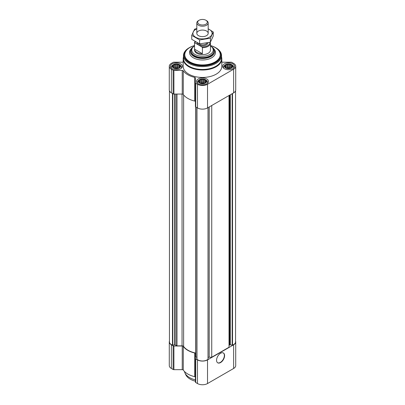 <?xml version="1.0" encoding="UTF-8"?>
<svg xmlns="http://www.w3.org/2000/svg" width="405" height="405" viewBox="0 0 405 405"><rect width="100%" height="100%" fill="white"/><g stroke="black" fill="none" stroke-linecap="round" stroke-linejoin="round"><path stroke-width="0.61" d="M180.185 66.901L179.167 67.918L178.144 68.268L175.36 68.511L173.598 67.918L172.581 66.901L172.849 66.506L172.581 65.726L173.325 65.483L173.598 64.704L174.616 64.739L175.36 64.117L176.383 64.466L177.4 64.117L178.144 64.739L179.167 64.704L179.44 65.483L180.185 65.726L179.911 66.506L180.185 66.901M179.192 64.668A3.979 2.298 180 0 1 177.41 68.511A3.979 2.298 180 0 1 172.54 65.701A3.979 2.298 180 0 1 179.192 64.668M232.419 66.901L231.402 67.918L230.384 68.268L227.6 68.511L225.833 67.918L224.815 66.901L225.089 66.506L224.815 65.726L225.56 65.483L225.833 64.704L226.856 64.739L227.6 64.117L228.617 64.466L229.64 64.117L230.384 64.739L231.402 64.704L231.675 65.483L232.419 65.726L232.151 66.506L232.419 66.901M231.432 64.668A3.979 2.298 180 0 1 229.65 68.511A3.979 2.298 180 0 1 224.775 65.701A3.979 2.298 180 0 1 231.432 64.668M206.302 81.982L205.284 83L204.267 83.349L201.482 83.587L199.716 83L198.698 81.982L198.971 81.582L198.698 80.803L199.442 80.565L199.716 79.785L200.733 79.82L201.482 79.198L202.5 79.547L203.518 79.198L204.267 79.82L205.284 79.785L205.558 80.565L206.302 80.803L206.029 81.582L206.302 81.982M205.315 79.75A3.979 2.298 180 0 1 203.528 83.592A3.979 2.298 180 0 1 198.658 80.777A3.979 2.298 180 0 1 205.315 79.75M183.176 61.899A1.139 0.658 0 0 1 182.235 62.193L173.912 62.193A1.139 0.658 0 0 0 173.107 62.385L171.361 63.393A7.103 4.101 0 0 0 169.28 66.293A7.103 4.101 0 0 0 171.361 69.194L173.107 70.202A1.139 0.658 0 0 0 173.912 70.394L182.235 70.394A1.139 0.658 0 0 1 183.288 70.804A20.741 11.973 0 0 0 194.689 77.385A1.139 0.658 0 0 1 195.397 77.993L195.397 82.802A1.139 0.658 0 0 0 195.731 83.263L197.478 84.275A7.103 4.101 0 0 0 207.522 84.275L233.639 69.194A7.103 4.101 0 0 0 235.72 66.293A7.103 4.101 0 0 0 233.639 63.393L231.893 62.385A1.139 0.658 0 0 0 231.088 62.193L222.765 62.193A1.139 0.658 0 0 1 221.824 61.899M169.28 66.293L169.28 89.956A7.103 4.101 0 0 0 171.361 92.856L173.107 93.864A1.139 0.658 0 0 0 173.912 94.056L182.235 94.056A1.139 0.658 0 0 1 183.288 94.466A20.741 11.973 0 0 0 194.689 101.053A1.139 0.658 0 0 1 195.397 101.66M195.397 82.802L195.397 106.464A1.139 0.658 0 0 0 195.731 106.93L197.478 107.938A7.103 4.101 0 0 0 207.522 107.938L233.639 92.856A7.103 4.101 0 0 0 235.72 89.956L235.72 66.293M232.84 63.858A5.969 3.442 180 0 1 234.586 66.293A5.969 3.442 180 0 1 228.617 69.736A5.969 3.442 180 0 1 222.654 66.293A5.969 3.442 180 0 1 226.334 63.109A5.969 3.442 180 0 1 232.84 63.858M180.6 63.858A5.969 3.442 180 0 1 182.346 66.293A5.969 3.442 180 0 1 176.383 69.736A5.969 3.442 180 0 1 170.414 66.293A5.969 3.442 180 0 1 174.099 63.109A5.969 3.442 180 0 1 180.6 63.858M206.717 78.94A5.969 3.442 180 0 1 208.469 81.375A5.969 3.442 180 0 1 202.5 84.817A5.969 3.442 180 0 1 196.531 81.375A5.969 3.442 180 0 1 200.217 78.19A5.969 3.442 180 0 1 206.717 78.94M221.535 56.963A19.324 11.153 180 0 1 221.824 58.872L221.824 66.293A19.324 11.153 180 0 1 202.5 77.446A19.324 11.153 180 0 1 183.176 66.293L183.176 58.872A19.324 11.153 180 0 1 183.465 56.963M169.442 90.841L169.442 341.906A6.536 3.772 0 0 0 172.474 345.09A0.456 0.263 0 0 0 172.834 345.121L174.702 344.832L174.702 94.056M195.681 353.044L195.681 106.9L195.681 353.044A20.458 11.811 0 0 1 183.617 346.447A1.706 0.982 0 0 0 182.042 345.845L176.96 345.845A0.456 0.263 0 0 1 176.636 345.764L175.142 344.903A0.456 0.263 0 0 0 174.702 344.832M195.681 356.653A0.456 0.263 0 0 0 195.812 356.835L196.911 357.473M196.931 107.619L196.931 359.033A0.456 0.263 0 0 0 196.982 359.24A6.536 3.772 0 0 0 208.018 359.24A0.456 0.263 0 0 0 208.069 359.033L208.069 107.619M211.744 105.502L211.744 357.215L209.233 357.215A1.706 0.982 0 0 0 208.089 357.473M211.744 357.215L229.022 347.242L229.022 95.524M235.558 90.841L235.558 341.906A6.536 3.772 0 0 1 232.526 345.09A0.456 0.263 0 0 1 232.166 345.121L230.298 344.832A0.456 0.263 0 0 0 229.858 344.903L229.519 345.095A1.706 0.982 0 0 0 229.022 345.794M195.397 377.273A1.139 0.658 0 0 0 194.689 376.665A20.741 11.973 0 0 1 183.288 370.079L183.288 346.417A20.741 11.973 0 0 0 194.689 352.998A1.139 0.658 0 0 1 195.397 353.606L195.397 382.077A1.139 0.658 0 0 0 195.731 382.538L197.478 383.55A7.103 4.101 0 0 0 207.522 383.55L233.639 368.469A7.103 4.101 0 0 0 235.72 365.568L235.72 341.906A7.103 4.101 0 0 0 235.558 341.025M183.288 370.079A1.139 0.658 0 0 0 182.235 369.669L182.235 346.007A1.139 0.658 0 0 1 183.288 346.417M169.442 341.025A7.103 4.101 0 0 0 169.28 341.906L169.28 365.568A7.103 4.101 0 0 0 171.361 368.469L173.107 369.476A1.139 0.658 0 0 0 173.912 369.669L182.235 369.669M195.397 358.41A1.139 0.658 0 0 0 195.731 358.876L197.478 359.883A7.103 4.101 0 0 0 207.522 359.883L233.639 344.807A7.103 4.101 0 0 0 235.72 341.906M220.583 362.551A5.685 3.28 -60 0 1 217.743 362.834A5.685 3.28 -60 0 1 217.743 356.273A5.685 3.28 -60 0 1 223.423 352.993A5.685 3.28 -60 0 1 224.294 357.544A5.685 3.28 -60 0 1 220.583 362.551M169.28 341.906A7.103 4.101 0 0 0 171.361 344.807L173.107 345.814A1.139 0.658 0 0 0 173.912 346.007L182.235 346.007M211.395 46.61A12.216 7.052 180 0 1 214.716 51.445A12.216 7.052 180 0 1 202.5 58.497A12.216 7.052 180 0 1 190.284 51.445A12.216 7.052 180 0 1 193.605 46.61M210.458 45.917A10.707 6.181 180 0 1 212.276 47.532L212.873 48.301A11.365 6.561 180 0 1 213.865 50.979L213.865 51.445A11.365 6.561 180 0 1 202.5 58.006A11.365 6.561 180 0 1 191.135 51.445L191.135 50.979A11.365 6.561 180 0 1 192.127 48.301L192.724 47.532A10.707 6.181 180 0 1 194.542 45.917M189.439 47.618A18.468 10.662 180 0 0 189.439 62.699A18.468 10.662 180 0 0 215.561 62.699A18.468 10.662 180 0 0 215.561 47.618L215.561 47.618A18.468 10.662 180 0 0 210.458 45.537A17.729 10.236 180 0 1 215.035 47.456A17.729 10.236 180 0 1 220.229 54.695A17.729 10.236 180 0 1 202.5 64.932A17.729 10.236 180 0 1 184.771 54.695A17.729 10.236 180 0 1 194.542 45.547A18.468 10.662 180 0 0 189.439 47.618L189.039 47.851A19.035 10.991 180 0 0 183.465 55.622L183.465 58.467A19.035 10.991 180 0 0 202.5 69.457A19.035 10.991 180 0 0 221.535 58.467L221.535 55.622A19.035 10.991 180 0 1 202.5 66.612A19.035 10.991 180 0 1 183.465 55.622M220.229 54.695L220.229 55.156A17.729 10.236 180 0 1 202.5 65.392A17.729 10.236 180 0 1 184.771 55.156L184.771 54.695M215.961 47.851L215.561 47.618L215.961 47.851A19.035 10.991 180 0 1 221.535 55.622M221.824 58.872A19.324 11.153 180 0 1 202.5 70.024A19.324 11.153 180 0 1 183.176 58.872M223.302 352.927A5.685 3.28 -60 0 1 224.021 357.514A5.685 3.28 -60 0 1 220.34 362.414A5.685 3.28 -60 0 1 217.622 362.758M205.441 79.674A4.161 2.405 180 0 1 205.851 79.947A4.161 2.405 180 0 1 205.289 83.157A4.161 2.405 180 0 1 199.711 83.157A4.161 2.405 180 0 1 199.149 79.947A4.161 2.405 180 0 1 205.441 79.674M205.851 79.947L206.616 80.549A5.113 2.951 180 0 1 207.613 82.301A5.113 2.951 180 0 1 207.147 83.531M197.853 83.531A5.113 2.951 180 0 1 197.387 82.301A5.113 2.951 180 0 1 198.384 80.549L199.149 79.947M231.559 64.592A4.161 2.405 180 0 1 231.969 64.866A4.161 2.405 180 0 1 231.412 68.075A4.161 2.405 180 0 1 225.828 68.075A4.161 2.405 180 0 1 225.271 64.866A4.161 2.405 180 0 1 231.559 64.592M231.969 64.866L232.733 65.468A5.113 2.951 180 0 1 233.736 67.22A5.113 2.951 180 0 1 233.265 68.455M223.97 68.455A5.113 2.951 180 0 1 223.504 67.22A5.113 2.951 180 0 1 224.502 65.468L225.271 64.866M179.324 64.592A4.161 2.405 180 0 1 179.729 64.866A4.161 2.405 180 0 1 179.172 68.075A4.161 2.405 180 0 1 173.588 68.075A4.161 2.405 180 0 1 173.031 64.866A4.161 2.405 180 0 1 179.324 64.592M179.729 64.866L180.498 65.468A5.113 2.951 180 0 1 181.496 67.22A5.113 2.951 180 0 1 181.03 68.455M171.735 68.455A5.113 2.951 180 0 1 171.264 67.22A5.113 2.951 180 0 1 172.267 65.468L173.031 64.866M205.284 79.785L205.284 83M205.558 80.565L205.558 82.605M204.267 79.82L204.267 83.319L203.518 82.888L201.482 82.888L200.667 83.329M203.518 79.198L203.518 82.888M202.5 79.547L202.5 83.045M201.482 79.198L201.482 82.888M200.733 79.82L200.733 83.319M199.716 79.785L199.716 83M199.442 80.565L199.442 82.605M198.971 81.582L198.971 82.22M206.029 81.582L206.029 82.22M204.196 83.379A3.412 1.969 0 0 0 200.804 83.379M231.402 64.704L231.402 67.918M231.675 65.483L231.675 67.524M230.384 64.739L230.384 68.243L229.64 67.812L227.6 67.812L226.79 68.253M229.64 64.117L229.64 67.812M228.617 64.466L228.617 67.969M227.6 64.117L227.6 67.812M226.856 64.739L226.856 68.243M225.833 64.704L225.833 67.918M225.56 65.483L225.56 67.524M225.089 66.506L225.089 67.144M232.151 66.506L232.151 67.144M230.313 68.298A3.412 1.969 0 0 0 226.921 68.298M179.167 64.704L179.167 67.918M179.44 65.483L179.44 67.524M178.144 64.739L178.144 68.243L177.4 67.812L175.36 67.812L174.55 68.253M177.4 64.117L177.4 67.812M176.383 64.466L176.383 67.969M175.36 64.117L175.36 67.812M174.616 64.739L174.616 68.243M173.598 64.704L173.598 67.918M173.325 65.483L173.325 67.524M172.849 66.506L172.849 67.144M179.911 66.506L179.911 67.144M178.078 68.298A3.412 1.969 0 0 0 174.687 68.298M195.397 379.875A18.184 10.5 180 0 1 184.928 372.909A18.184 10.5 180 0 1 184.447 371.466M195.397 381.211A17.359 10.019 180 0 1 185.728 374.645L184.928 372.909M209.871 42.343A7.386 4.263 180 0 1 201.822 46.879L195.144 43.021A7.386 4.263 180 0 1 195.291 41.7M195.144 43.021L194.547 43.143A7.958 4.592 180 0 1 194.542 43.092A7.958 4.592 180 0 1 195.018 41.533M209.856 42.236L210.453 43.046A7.958 4.592 180 0 1 210.458 43.092A7.958 4.592 180 0 1 202.419 47.689L201.822 46.879M210.458 43.092L210.458 50.053A7.958 4.592 180 0 1 202.5 54.645A7.958 4.592 180 0 1 194.542 50.053L194.542 43.092M210.453 43.143L210.453 49.081M202.419 47.689L202.419 53.718L194.547 49.172A7.958 4.592 0 0 0 202.419 53.718M194.547 43.143L194.547 49.172M212.276 47.532A10.707 6.181 180 0 1 202.5 56.234A10.707 6.181 180 0 1 192.724 47.532M213.865 50.979A11.365 6.561 180 0 1 202.5 57.545A11.365 6.561 180 0 1 191.135 50.979M206.52 20.604L205.902 20.25A4.809 2.779 180 0 1 205.902 24.178A4.809 2.779 180 0 1 199.098 24.178A4.809 2.779 180 0 1 199.098 20.25A4.809 2.779 180 0 1 205.902 20.25L206.52 20.604A5.685 3.28 180 0 1 208.185 22.928A5.685 3.28 180 0 1 202.5 26.209A5.685 3.28 180 0 1 196.815 22.928A5.685 3.28 180 0 1 198.48 20.604L199.098 20.25M208.185 28.882A9.604 5.543 180 0 1 209.289 37.27A9.604 5.543 180 0 1 195.21 36.961A9.604 5.543 180 0 1 196.815 28.882M206.52 35.67A5.685 3.28 180 0 1 198.48 35.67A5.685 3.28 180 0 1 198.48 31.028A5.685 3.28 180 0 1 206.52 31.028A5.685 3.28 180 0 1 206.52 35.67L206.52 35.67M196.815 28.588L194.613 29.135L191.727 35.356L199.614 39.908L210.387 38.242L213.273 32.02L208.185 28.785M213.273 32.02L213.273 35.984L210.387 42.206L199.614 43.872L191.727 39.315L191.727 35.356M210.387 38.242L210.387 42.206M199.614 39.908L199.614 43.872M171.361 69.194L171.361 92.856M173.107 70.202L173.107 93.864M173.912 70.394L173.912 94.056M182.235 70.394L182.235 94.056M183.288 70.804L183.288 94.466M194.689 77.385L194.689 101.053M195.731 83.263L195.731 106.93M197.478 84.275L197.478 107.938M207.522 84.275L207.522 107.938M233.639 69.194L233.639 92.856M172.474 345.09L172.474 93.499M172.834 345.121L172.834 93.712M175.142 344.903L175.142 94.056M176.636 345.764L176.636 94.056M176.96 345.845L176.96 94.056M182.042 345.845L182.042 94.056M183.617 346.447L183.617 94.912M195.812 356.835L195.812 106.976M196.982 359.24L196.982 107.654M208.018 359.24L208.018 107.654M209.233 357.215L209.233 106.95M229.519 345.095L229.519 95.236M229.858 344.903L229.858 95.043M230.298 344.832L230.298 94.785M232.166 345.121L232.166 93.712M232.526 345.09L232.526 93.499M233.639 368.469L233.639 344.807M207.522 383.55L207.522 359.883M197.478 383.55L197.478 359.883M195.731 382.538L195.731 358.876M194.689 376.665L194.689 352.998M173.912 369.669L173.912 346.007M173.107 369.476L173.107 345.814M171.361 368.469L171.361 344.807M213.941 48.97A12.97 7.487 180 0 1 202.5 59.98A12.97 7.487 180 0 1 191.059 48.97M207.988 42.798A5.493 3.169 180 0 1 202.373 45.8A5.493 3.169 180 0 1 197.007 42.652M207.036 43.001A4.809 2.779 180 0 1 202.682 44.849A4.809 2.779 180 0 1 198.096 43.193M196.911 359.098L196.911 107.614M208.089 359.098L208.089 107.614M197.387 82.301L197.387 83.147M207.613 82.301L207.613 83.147M223.504 67.22L223.504 68.07M233.736 67.22L233.736 68.07M171.264 67.22L171.264 68.07M181.496 67.22L181.496 68.07M196.815 22.928L196.815 33.352M208.185 22.928L208.185 33.352"/></g></svg>
